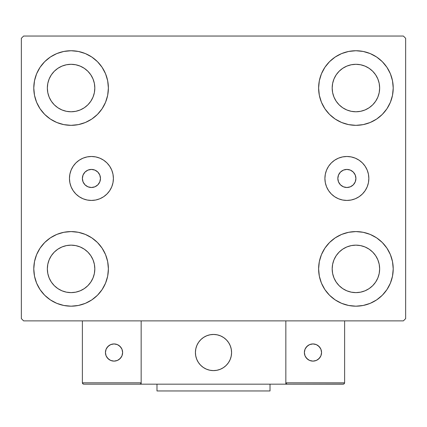 <?xml version="1.0" encoding="UTF-8"?>
<svg xmlns="http://www.w3.org/2000/svg" width="427" height="427" viewBox="0 0 427 427"><rect width="100%" height="100%" fill="white"/><g stroke="black" fill="none" stroke-linecap="round" stroke-linejoin="round"><path stroke-width="0.64" d="M82.384 178.459A9.042 9.042 0 0 1 91.426 169.418A9.042 9.042 0 0 1 100.473 178.459L99.785 175.001L97.82 172.065L94.89 170.106L91.426 169.418L87.967 170.106L85.032 172.065L83.073 175.001L82.384 178.459L83.073 181.923L85.032 184.854L87.967 186.812L91.426 187.501L94.89 186.812L97.82 184.854L99.785 181.923L100.473 178.459A9.042 9.042 0 0 1 91.426 187.501A9.042 9.042 0 0 1 82.384 178.459M337.832 178.459A9.042 9.042 0 0 1 346.873 169.418A9.042 9.042 0 0 1 355.915 178.459L355.227 181.923L353.268 184.854L350.337 186.812L346.873 187.501L343.415 186.812L340.479 184.854L338.52 181.923L337.832 178.459L338.52 175.001L340.479 172.065L343.415 170.106L346.873 169.418L350.337 170.106L353.268 172.065L355.227 175.001L355.915 178.459A9.042 9.042 0 0 1 346.873 187.501A9.042 9.042 0 0 1 337.832 178.459M324.904 178.459A21.974 21.974 0 0 1 346.873 156.49A21.974 21.974 0 0 1 368.848 178.459L368.426 182.745L367.177 186.871L365.144 190.666L362.411 193.997L359.08 196.73L355.285 198.763L351.159 200.012L346.873 200.434L342.587 200.012L338.467 198.763L334.667 196.73L331.336 193.997L328.603 190.666L326.575 186.871L325.326 182.745L324.904 178.459L325.326 174.173L326.575 170.053L328.603 166.252L331.336 162.922L334.667 160.189L338.467 158.161L342.587 156.912L346.873 156.49L351.159 156.912L355.285 158.161L359.08 160.189L362.411 162.922L365.144 166.252L367.177 170.053L368.426 174.173L368.848 178.459A21.974 21.974 0 0 1 346.873 200.434A21.974 21.974 0 0 1 324.904 178.459M69.457 178.459A21.974 21.974 0 0 1 91.426 156.49A21.974 21.974 0 0 1 113.401 178.459L112.979 182.745L111.73 186.871L109.696 190.666L106.963 193.997L103.638 196.73L99.838 198.763L95.717 200.012L91.426 200.434L87.14 200.012L83.019 198.763L79.219 196.73L75.889 193.997L73.156 190.666L71.128 186.871L69.879 182.745L69.457 178.459L69.879 174.173L71.128 170.053L73.156 166.252L75.889 162.922L79.219 160.189L83.019 158.161L87.14 156.912L91.426 156.49L95.717 156.912L99.838 158.161L103.638 160.189L106.963 162.922L109.696 166.252L111.73 170.053L112.979 174.173L113.401 178.459A21.974 21.974 0 0 1 91.426 200.434A21.974 21.974 0 0 1 69.457 178.459L69.879 182.745M36.621 283.16L34.502 276.162L33.781 268.882A37.298 37.298 0 0 1 71.085 231.583A37.298 37.298 0 0 1 108.383 268.882L107.668 276.162L105.544 283.16L102.096 289.607L97.457 295.26L91.805 299.898L85.357 303.346L78.36 305.465L71.085 306.186L63.804 305.465L56.807 303.346L50.359 299.898L44.707 295.26L40.069 289.607L36.621 283.16L34.502 276.162L33.781 268.882L34.502 261.607L36.621 254.609L40.069 248.162L44.707 242.509L50.359 237.871L56.807 234.423L63.804 232.304L71.085 231.583L78.36 232.304L85.357 234.423L91.805 237.871L97.457 242.509L102.096 248.162L105.544 254.609L107.668 261.607L108.383 268.882A37.298 37.298 0 0 1 71.085 306.186A37.298 37.298 0 0 1 33.781 268.882L34.502 261.607L36.621 254.609M390.379 73.764L392.498 80.762L393.219 88.037A37.298 37.298 0 0 1 355.915 125.335A37.298 37.298 0 0 1 318.617 88.037A37.298 37.298 0 0 1 355.915 50.738A37.298 37.298 0 0 1 393.219 88.037L392.498 95.312L390.379 102.309L386.931 108.762L382.293 114.415L376.641 119.053L370.193 122.496L363.196 124.62L355.915 125.335L348.64 124.62L341.643 122.496L335.195 119.053L329.543 114.415L324.904 108.762L321.456 102.309L319.332 95.312L318.617 88.037L319.332 80.762L321.456 73.764L324.904 67.317L329.543 61.664L335.195 57.026L341.643 53.578L348.64 51.453L355.915 50.738L363.196 51.453L370.193 53.578L376.641 57.026L382.293 61.664L386.931 67.317L390.379 73.764L392.498 80.762L393.219 88.037L392.498 95.312L390.379 102.309M390.379 254.609L392.498 261.607L393.219 268.882A37.298 37.298 0 0 1 355.915 306.186A37.298 37.298 0 0 1 318.617 268.882A37.298 37.298 0 0 1 355.915 231.583A37.298 37.298 0 0 1 393.219 268.882L392.498 276.162L390.379 283.16L386.931 289.607L382.293 295.26L376.641 299.898L370.193 303.346L363.196 305.465L355.915 306.186L348.64 305.465L341.643 303.346L335.195 299.898L329.543 295.26L324.904 289.607L321.456 283.16L319.332 276.162L318.617 268.882L319.332 261.607L321.456 254.609L324.904 248.162L329.543 242.509L335.195 237.871L341.643 234.423L348.64 232.304L355.915 231.583L363.196 232.304L370.193 234.423L376.641 237.871L382.293 242.509L386.931 248.162L390.379 254.609L392.498 261.607L393.219 268.882L392.498 276.162L390.379 283.16M36.621 102.309L34.502 95.312L33.781 88.037A37.298 37.298 0 0 1 71.085 50.738A37.298 37.298 0 0 1 108.383 88.037L107.668 95.312L105.544 102.309L102.096 108.762L97.457 114.415L91.805 119.053L85.357 122.496L78.36 124.62L71.085 125.335L63.804 124.62L56.807 122.496L50.359 119.053L44.707 114.415L40.069 108.762L36.621 102.309L34.502 95.312L33.781 88.037L34.502 80.762L36.621 73.764L40.069 67.317L44.707 61.664L50.359 57.026L56.807 53.578L63.804 51.453L71.085 50.738L78.36 51.453L85.357 53.578L91.805 57.026L97.457 61.664L102.096 67.317L105.544 73.764L107.668 80.762L108.383 88.037A37.298 37.298 0 0 1 71.085 125.335A37.298 37.298 0 0 1 33.781 88.037L34.502 80.762L36.621 73.764M51.347 101.226L54.298 104.823L51.347 101.226L49.153 97.121L47.803 92.67L47.349 88.037A23.736 23.736 0 0 1 71.085 64.301A23.736 23.736 0 0 1 94.821 88.037A23.736 23.736 0 0 1 71.085 111.773A23.736 23.736 0 0 1 47.349 88.037L47.803 83.409L49.153 78.952L47.803 83.409M336.182 282.071L339.134 285.668L336.182 282.071L333.989 277.966L332.638 273.515L332.179 268.882A23.736 23.736 0 0 1 355.915 245.146A23.736 23.736 0 0 1 379.651 268.882A23.736 23.736 0 0 1 355.915 292.623A23.736 23.736 0 0 1 332.179 268.882L332.638 264.254L333.989 259.803L332.638 264.254M336.182 101.226L339.134 104.823L336.182 101.226L333.989 97.121L332.638 92.67L332.179 88.037A23.736 23.736 0 0 1 355.915 64.301A23.736 23.736 0 0 1 379.651 88.037A23.736 23.736 0 0 1 355.915 111.773A23.736 23.736 0 0 1 332.179 88.037L332.638 83.409L333.989 78.952L332.638 83.409M51.347 282.071L54.298 285.668L51.347 282.071L49.153 277.966L47.803 273.515L47.349 268.882A23.736 23.736 0 0 1 71.085 245.146A23.736 23.736 0 0 1 94.821 268.882A23.736 23.736 0 0 1 71.085 292.623A23.736 23.736 0 0 1 47.349 268.882L47.803 264.254L49.153 259.803L47.803 264.254M403.387 36.044L23.613 36.044L21.35 38.302L21.35 318.617L23.613 320.88L403.387 320.88L405.65 318.617L405.65 38.302L403.387 36.044L23.613 36.044L21.35 38.302L21.35 318.617L23.613 320.88L403.387 320.88L405.65 318.617L405.65 38.302L403.387 36.044M54.298 104.823L57.896 107.775L54.298 104.823M62 109.969L66.452 111.319L62 109.969L57.896 107.775M84.268 107.775L87.866 104.823L90.818 101.226L87.866 104.823L84.268 107.775L80.164 109.969L75.712 111.319L71.085 111.773L66.452 111.319M93.011 97.121L94.362 92.67L93.011 97.121L90.818 101.226M90.818 74.848L87.866 71.256L84.268 68.304L87.866 71.256L90.818 74.848L93.011 78.952L94.362 83.409L94.821 88.037L94.362 92.67M80.164 66.11L75.712 64.76L80.164 66.11L84.268 68.304M57.896 68.304L54.298 71.256L51.347 74.848L54.298 71.256L57.896 68.304L62 66.11L66.452 64.76L71.085 64.301L75.712 64.76M339.134 285.668L342.732 288.62L339.134 285.668M346.836 290.814L351.288 292.164L346.836 290.814L342.732 288.62M369.104 288.62L372.702 285.668L375.653 282.071L372.702 285.668L369.104 288.62L365 290.814L360.548 292.164L355.915 292.623L351.288 292.164M377.847 277.966L379.197 273.515L377.847 277.966L375.653 282.071M375.653 255.698L372.702 252.101L369.104 249.149L372.702 252.101L375.653 255.698L377.847 259.803L379.197 264.254L379.651 268.882L379.197 273.515M365 246.955L360.548 245.605L365 246.955L369.104 249.149M342.732 249.149L339.134 252.101L336.182 255.698L339.134 252.101L342.732 249.149L346.836 246.955L351.288 245.605L355.915 245.146L360.548 245.605M339.134 104.823L342.732 107.775L339.134 104.823M346.836 109.969L351.288 111.319L346.836 109.969L342.732 107.775M369.104 107.775L372.702 104.823L375.653 101.226L372.702 104.823L369.104 107.775L365 109.969L360.548 111.319L355.915 111.773L351.288 111.319M377.847 97.121L379.197 92.67L377.847 97.121L375.653 101.226M375.653 74.848L372.702 71.256L369.104 68.304L372.702 71.256L375.653 74.848L377.847 78.952L379.197 83.409L379.651 88.037L379.197 92.67M365 66.11L360.548 64.76L355.915 64.301L360.548 64.76L365 66.11L369.104 68.304M342.732 68.304L339.134 71.256L336.182 74.848L339.134 71.256L342.732 68.304L346.836 66.11L351.288 64.76L355.915 64.301M54.298 285.668L57.896 288.62L54.298 285.668M62 290.814L66.452 292.164L62 290.814L57.896 288.62M84.268 288.62L87.866 285.668L90.818 282.071L87.866 285.668L84.268 288.62L80.164 290.814L75.712 292.164L71.085 292.623L66.452 292.164M93.011 277.966L94.362 273.515L93.011 277.966L90.818 282.071M90.818 255.698L87.866 252.101L84.268 249.149L87.866 252.101L90.818 255.698L93.011 259.803L94.362 264.254L94.821 268.882L94.362 273.515M80.164 246.955L75.712 245.605L80.164 246.955L84.268 249.149M57.896 249.149L54.298 252.101L51.347 255.698L54.298 252.101L57.896 249.149L62 246.955L66.452 245.605L71.085 245.146L75.712 245.605M49.153 78.952L51.347 74.848M333.989 259.803L336.182 255.698M333.989 78.952L336.182 74.848M49.153 259.803L51.347 255.698M112.979 182.745L112.765 183.706M95.717 200.012L91.426 200.434M362.411 193.997L362.822 193.575M331.336 162.922L330.599 163.696M195.417 352.526A18.083 18.083 0 0 1 213.5 334.442A18.083 18.083 0 0 1 231.583 352.526L231.237 348.998L230.206 345.603L228.536 342.481L226.289 339.737L223.545 337.49L220.423 335.819L217.028 334.789L213.5 334.442L209.972 334.789L206.577 335.819L203.455 337.49L200.711 339.737L198.464 342.481L196.794 345.603L195.763 348.998L195.417 352.526L195.763 356.054L196.794 359.449L198.464 362.571L200.711 365.315L203.455 367.562L206.577 369.232L209.972 370.262L213.5 370.609L217.028 370.262L220.423 369.232L223.545 367.562L226.289 365.315L228.536 362.571L230.206 359.449L231.237 356.054L231.583 352.526A18.083 18.083 0 0 1 213.5 370.609A18.083 18.083 0 0 1 195.417 352.526M344.616 382.816L285.839 382.816L285.839 320.88L285.839 382.816L344.616 382.816L344.215 383.777L344.616 382.816L344.616 320.88L344.616 382.816L343.778 384.07L285.839 384.172L285.839 320.88L285.839 384.172L141.161 384.172L141.161 320.88L285.839 320.88L141.161 320.88L141.161 384.172L83.74 384.172L139.805 384.172L140.766 383.777L141.161 382.816L82.384 382.816L82.384 320.88L82.384 382.816L82.785 383.777L83.74 384.172L82.785 383.777L83.222 384.07L82.384 382.816L82.491 383.339M285.839 382.816L286.234 383.777L285.941 383.339L287.195 384.172L139.805 384.172L140.766 383.777L139.805 384.172M195.481 354.068L195.721 355.824M196.126 357.554L196.703 359.23M197.445 360.847L198.336 362.379M199.372 363.82L200.551 365.149M204.773 368.362L206.364 369.141M211.498 370.497L213.265 370.609M215.043 370.545L216.799 370.305M218.528 369.899L220.204 369.323M221.821 368.586L223.353 367.69M224.794 366.654L226.123 365.475L224.794 366.654M227.329 364.178L228.408 362.763M229.336 361.258L230.116 359.662M231.471 354.527L231.583 352.761M231.519 350.983L231.279 349.227M230.874 347.498L230.297 345.822M229.555 344.205L228.664 342.673M227.628 341.232L226.449 339.903M222.227 336.689L220.636 335.91M215.502 334.554L213.735 334.442M211.957 334.506L210.201 334.747M208.472 335.152L206.796 335.729M205.179 336.471L203.647 337.362M202.206 338.403L200.877 339.577M199.671 340.874L198.592 342.289M197.664 343.799L196.884 345.39M195.529 350.524L195.417 352.296M210.431 334.704A18.083 18.083 0 0 1 231.322 349.457A18.083 18.083 0 0 1 216.569 370.348A18.083 18.083 0 0 1 195.678 355.595A18.083 18.083 0 0 1 210.431 334.704L207.01 335.643L203.844 337.234L201.048 339.412L198.726 342.096L196.975 345.176L195.86 348.544L195.422 352.061L195.678 355.595L196.617 359.016L198.208 362.181L200.386 364.984L203.071 367.3L206.15 369.051L209.518 370.166L213.036 370.604L216.569 370.348L219.99 369.408L223.156 367.818L225.952 365.64L228.274 362.955L230.025 359.876L231.14 356.508L231.578 352.99L231.322 349.457L230.383 346.035L228.792 342.87L226.614 340.073L223.929 337.752L220.85 336.001L217.482 334.885L213.964 334.448L210.431 334.704M285.839 320.88L344.616 320.88L285.839 320.88M287.195 384.172L286.234 383.777L287.195 384.172L343.26 384.172L344.215 383.777M286.234 383.777L286.677 384.07M141.059 383.339L141.161 382.816L141.059 383.339L141.161 382.816L82.384 382.816M140.766 383.777L140.323 384.07M321.558 352.526A8.588 8.588 0 0 1 312.964 361.114A8.588 8.588 0 0 1 304.376 352.526A8.588 8.588 0 0 1 312.964 343.938A8.588 8.588 0 0 1 321.558 352.526L320.901 349.238L319.038 346.452L316.252 344.589L312.964 343.938L309.676 344.589L306.89 346.452L305.027 349.238L304.376 352.526L305.027 355.814L306.89 358.6L309.676 360.463L312.964 361.114L316.252 360.463L319.038 358.6L320.901 355.814L321.558 352.526M305.823 357.298L308.193 359.667M317.736 359.667L320.106 357.298M320.106 347.754L317.736 345.384M308.193 345.384L305.823 347.754M114.036 343.938A8.588 8.588 0 0 1 122.624 352.526A8.588 8.588 0 0 1 114.036 361.114A8.588 8.588 0 0 1 105.442 352.526A8.588 8.588 0 0 1 114.036 343.938L110.748 344.589L107.962 346.452L106.099 349.238L105.442 352.526L106.099 355.814L107.962 358.6L110.748 360.463L114.036 361.114L117.324 360.463L120.11 358.6L121.973 355.814L122.624 352.526L121.973 349.238L120.11 346.452L117.324 344.589L114.036 343.938M118.807 359.667L121.177 357.298M121.177 347.754L118.807 345.384M109.264 345.384L106.894 347.754M106.894 357.298L109.264 359.667M270.013 384.172L270.013 390.956L156.987 390.956L156.987 384.172L156.987 390.956L270.013 390.956L270.013 384.172"/></g></svg>
